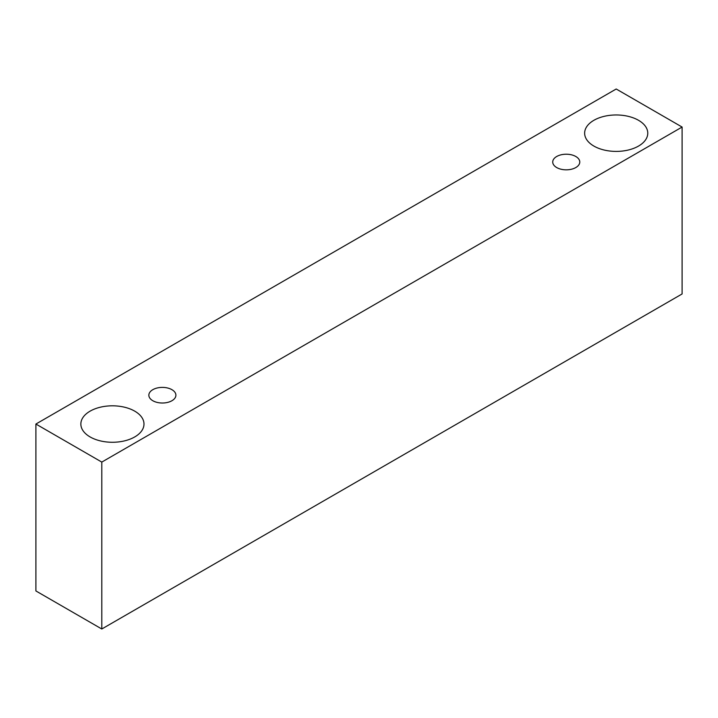<?xml version="1.0" encoding="UTF-8"?>
<svg xmlns="http://www.w3.org/2000/svg" width="718" height="718" viewBox="0 0 718 718"><rect width="100%" height="100%" fill="white"/><g stroke="black" fill="none" stroke-linecap="round" stroke-linejoin="round"><path stroke-width="1.08" d="M556.683 156.506A13.525 7.808 180 0 1 571.429 154.81A13.525 7.808 180 0 1 579.776 162.026A13.525 7.808 180 0 1 566.251 169.834A13.525 7.808 180 0 1 552.725 162.026A13.525 7.808 180 0 1 556.683 156.506M101.794 628.995L682.1 293.958L682.1 127.05L616.206 89.005L35.9 424.042L101.794 462.087L101.794 628.995L35.9 590.95L35.9 424.042M593.885 120.301A31.565 18.219 180 0 1 628.286 116.352A31.565 18.219 180 0 1 647.771 133.189A31.565 18.219 180 0 1 616.206 151.408A31.565 18.219 180 0 1 584.64 133.189A31.565 18.219 180 0 1 593.885 120.301M90.1 411.154A31.565 18.219 180 0 1 124.501 407.205A31.565 18.219 180 0 1 143.986 424.042A31.565 18.219 180 0 1 112.421 442.27A31.565 18.219 180 0 1 80.856 424.042A31.565 18.219 180 0 1 90.1 411.154M152.808 389.677A13.525 7.808 180 0 1 167.554 387.989A13.525 7.808 180 0 1 175.901 395.205A13.525 7.808 180 0 1 162.376 403.013A13.525 7.808 180 0 1 148.85 395.205A13.525 7.808 180 0 1 152.808 389.677M101.794 462.087L682.1 127.05"/></g></svg>
